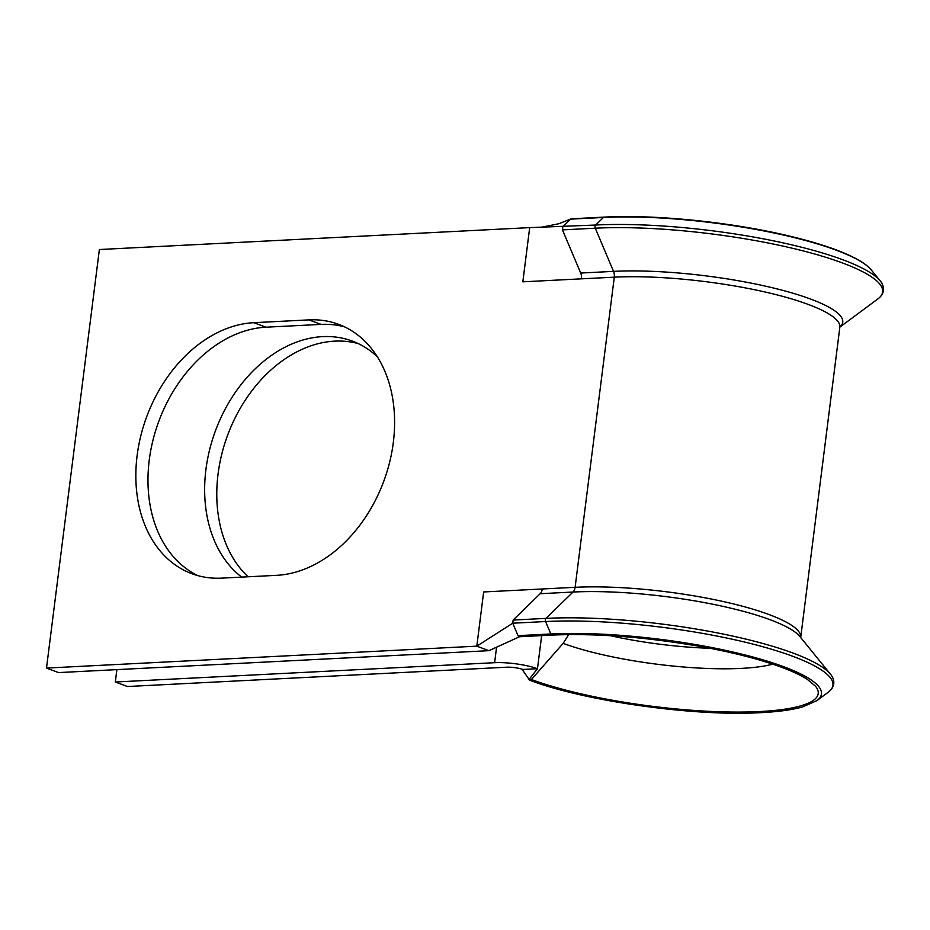 <?xml version="1.0" encoding="UTF-8"?>
<svg xmlns="http://www.w3.org/2000/svg" width="930" height="930" viewBox="0 0 930 930"><rect width="100%" height="100%" fill="white"/><g stroke="black" fill="none" stroke-linecap="round" stroke-linejoin="round"><path stroke-width="1.4" d="M800.672 637.771L839.837 327.221A138.803 28.388 -172.8 0 0 762.367 291.392A138.803 28.388 -172.8 0 0 614.288 277.175L581.459 278.837A7.673 4.929 87.1 0 0 580.704 273.048L562.441 229.873L562.836 226.711L570.625 219.131A2.302 1.476 -92.9 0 1 571.02 218.864A2.302 1.476 -92.9 0 1 571.334 218.794L604.163 217.12C653.081 214.423 726.702 221.642 783.432 234.674C814.715 241.835 838.616 249.659 855.123 258.18C862.808 262.202 868.202 266.143 871.317 269.991A166.54 34.061 -172.8 0 0 603.454 217.457A2.302 1.476 -92.9 0 1 604.163 217.12M393.32 442.494A131.514 97.011 -69.6 0 0 338.613 324.338A131.514 97.011 -69.6 0 0 308.911 319.885L253.809 322.687A131.514 97.011 -69.6 0 0 140.79 435.903A131.514 97.011 -69.6 0 0 191.847 573.694A131.514 97.011 -69.6 0 0 221.538 578.135L276.64 575.333A131.514 97.011 -69.6 0 0 393.32 442.494M344.577 326.86A131.514 97.011 -69.6 0 0 321.048 324.396L265.945 327.197A131.514 97.011 -69.6 0 0 154.02 436.182A131.514 97.011 -69.6 0 0 198.009 575.67M248.112 576.786A131.514 97.011 110.4 0 1 227.455 435.659A131.514 97.011 110.4 0 1 334.753 341.136A131.514 97.011 110.4 0 1 358.271 343.6M241.695 577.112A131.514 97.011 110.4 0 1 213.679 435.81A131.514 97.011 110.4 0 1 322.617 336.625A131.514 97.011 110.4 0 1 352.307 341.077A131.514 97.011 110.4 0 1 377.289 356.713M581.459 278.837L522.834 281.825L529.682 227.618L99.371 249.531L46.5 668.077L58.637 672.588L488.936 650.675L476.811 646.164L483.658 591.957L542.283 588.981A7.673 4.929 87.1 0 1 540.191 593.712L513.151 620.054L512.755 623.205L518.01 635.643A2.302 1.476 -92.9 0 0 519.359 636.736A2.302 1.476 -92.9 0 0 519.707 636.655L488.936 650.675M46.5 668.077L476.811 646.164L512.755 623.205L545.585 621.542A2.302 1.476 -92.9 0 1 545.98 618.38L513.151 620.054M541.655 635.609L537.47 668.717L522.811 669.461A11.509 2.348 -172.8 0 0 506.745 667.205L127.445 686.514L115.308 682.004L116.878 669.623M568.695 634.574L563.15 643.339L531.414 679.505L528.926 679.632L537.47 668.717A30.678 6.278 -172.8 0 0 494.609 662.695L115.308 682.004M519.359 636.736L552.188 635.074A2.302 1.476 -92.9 0 1 550.839 633.969A166.54 34.061 -172.8 0 1 743.721 654.615A166.54 34.061 -172.8 0 1 816.924 700.615L802.648 706.916C791.209 710.125 775.713 712.113 756.16 712.88C689.467 715.972 582.645 700.557 529.565 680.144L521.997 669.182M839.86 327.104L877.815 298.972A176.84 36.165 -172.8 0 0 800.079 250.124A176.84 36.165 -172.8 0 0 595.27 228.199A2.302 1.476 -92.9 0 1 595.665 225.037L529.682 227.618M816.924 700.615L828.119 692.315A176.84 36.165 -172.8 0 0 750.394 643.467A176.84 36.165 -172.8 0 0 545.585 621.542L550.839 633.969L518.01 635.643M839.883 327.035A141.046 28.842 -172.8 0 0 774.969 288.381A141.046 28.842 -172.8 0 0 613.533 271.374L595.27 228.199L562.441 229.873M871.317 269.991L880.106 280.825A176.84 36.165 -172.8 0 0 595.665 225.037L603.454 217.457L570.625 219.131M321.048 324.396L308.911 319.885M610.336 635.69A119.633 24.459 -172.8 0 0 710.009 648.28M580.704 273.048L613.533 271.374A7.673 4.929 87.1 0 1 614.288 277.175L575.112 587.307L542.283 588.981M800.66 637.364A138.803 28.388 -172.8 0 0 723.191 601.524A138.803 28.388 -172.8 0 0 575.112 587.307A7.673 4.929 87.1 0 1 573.02 592.038L540.191 593.712M496.574 647.175L494.609 662.695M265.945 327.197L253.809 322.687M545.98 618.38L573.02 592.038A141.046 28.842 -172.8 0 1 799.893 636.538L830.42 674.169A176.84 36.165 -172.8 0 0 545.98 618.38M563.162 643.351A127.491 26.075 -172.8 0 0 772.702 664.148M531.414 679.505A163.285 33.387 -172.8 0 0 724.97 711.927A163.285 33.387 -172.8 0 0 815.529 686.247L807.298 679.365C801.916 675.889 794.662 672.367 785.525 668.763C763.763 660.323 735.816 652.976 701.662 646.722C646.652 637.085 596.827 633.202 552.188 635.074M880.106 280.825C880.268 280.744 888.999 290.73 877.815 298.972M830.42 674.169C830.595 674.157 839.313 683.969 828.119 692.315M571.02 218.864L558.884 223.735L540.946 227.315M535.215 671.6L535.773 670.577"/></g></svg>
